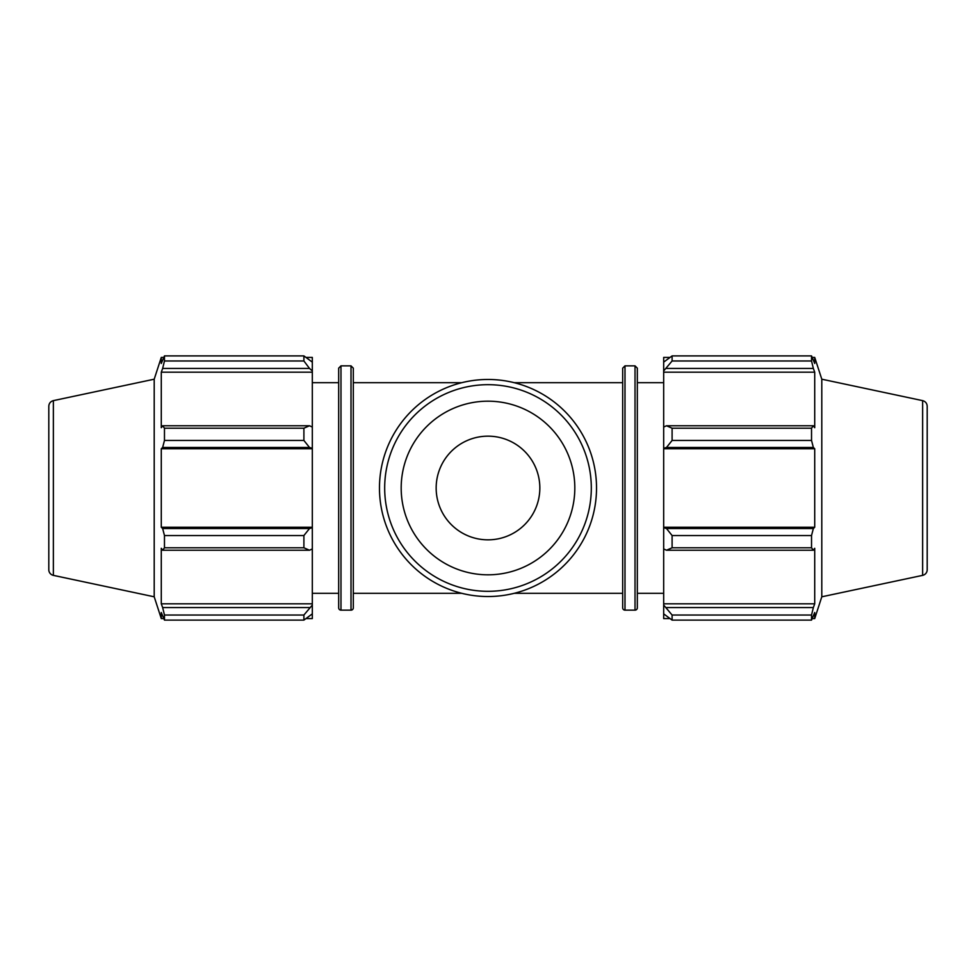 <?xml version="1.0" encoding="UTF-8"?>
<svg xmlns="http://www.w3.org/2000/svg" width="976" height="976" viewBox="0 0 976 976"><rect width="100%" height="100%" fill="white"/><g stroke="black" fill="none" stroke-linecap="round" stroke-linejoin="round"><path stroke-width="1.46" d="M306.342 357.423L312.32 357.423L312.32 362.133L303.902 355.898L164.468 355.898L164.468 360.974L162.65 368.44L309.514 368.44L312.32 370.941L312.32 362.133M312.32 370.941L312.32 427.061L309.514 425.768L303.902 428.208L303.902 440.457L309.514 447.472L312.32 448.313L312.32 427.061M312.32 448.313L312.32 527.687L309.514 528.528L303.902 535.543L303.902 547.792L309.514 550.232L312.32 548.939L312.32 527.687M312.32 548.939L312.32 605.059L303.902 615.026L303.902 620.102L312.32 613.867L312.32 605.059M312.32 613.867L312.32 618.577L306.342 618.577M53.363 400.636C50.52 401.441 48.995 403.32 48.8 406.26L48.8 569.74A5.758 5.758 0 0 0 53.363 575.364L53.363 400.636L154.208 379.2L161.284 357.423L161.284 363.475L164.468 355.898L303.902 355.898L303.902 360.974L309.514 368.44M312.32 372.185L161.284 372.185L162.65 368.44M303.902 360.974L164.468 360.974M312.32 448.74L161.284 448.74L162.65 447.472L309.514 447.472M303.902 440.457L164.468 440.457L162.65 447.472M303.902 547.792L164.468 547.792L162.65 550.232L309.514 550.232M309.514 528.528L162.65 528.528L164.468 535.543L303.902 535.543M164.468 535.543L164.468 547.792M154.208 379.2L154.208 596.8L161.284 618.577L161.284 612.525L164.468 620.102L303.902 620.102M309.514 425.768L162.65 425.768L164.468 428.208L164.468 440.457M162.65 425.768L161.284 427.708L161.284 372.185M309.514 607.56L162.65 607.56L164.468 615.026L164.468 620.102M162.65 607.56L161.284 603.815L161.284 548.292L162.65 550.232M162.65 528.528L161.284 527.26L161.284 448.74M164.468 428.208L303.902 428.208M164.468 615.026L303.902 615.026M340.978 365.854L340.978 610.146A2.306 2.306 0 0 1 338.672 607.841L338.672 368.159L340.978 365.854L351.006 365.854L351.006 610.146A2.306 2.306 0 0 0 353.312 607.841L353.312 368.159L351.006 365.854M312.32 603.815L161.284 603.815M312.32 527.26L161.284 527.26M669.658 618.577L663.68 618.577L663.68 613.867L672.098 620.102L672.098 615.026L663.68 605.059L663.68 613.867M663.68 605.059L663.68 548.939L666.486 550.232L672.098 547.792L672.098 535.543L666.486 528.528L663.68 527.687L663.68 548.939M663.68 527.687L663.68 448.313L666.486 447.472L672.098 440.457L672.098 428.208L666.486 425.768L663.68 427.061L663.68 448.313M663.68 427.061L663.68 370.941L672.098 360.974L672.098 355.898L663.68 362.133L663.68 370.941M663.68 362.133L663.68 357.423L669.658 357.423M922.637 400.636C925.48 401.441 927.005 403.32 927.2 406.26L927.2 569.74A5.758 5.758 0 0 1 922.637 575.364L922.637 400.636L821.792 379.2L814.716 357.423L814.716 363.475L811.532 355.898L811.532 360.974L672.098 360.974M672.098 355.898L811.532 355.898L672.098 355.898M666.486 368.44L813.35 368.44L814.716 372.185L814.716 427.708L813.35 425.768L666.486 425.768M672.098 428.208L811.532 428.208L813.35 425.768M663.68 527.26L814.716 527.26L813.35 528.528L666.486 528.528M672.098 535.543L811.532 535.543L813.35 528.528M663.68 603.815L814.716 603.815L813.35 607.56L666.486 607.56M672.098 615.026L811.532 615.026L813.35 607.56M666.486 447.472L813.35 447.472L811.532 440.457L672.098 440.457M663.68 448.74L814.716 448.74L814.716 527.26M813.35 447.472L814.716 448.74M821.792 379.2L821.792 596.8L814.716 618.577L814.716 612.525L811.532 620.102L672.098 620.102M811.532 535.543L811.532 547.792L672.098 547.792M666.486 550.232L813.35 550.232L811.532 547.792M813.35 550.232L814.716 548.292L814.716 603.815M811.532 615.026L811.532 620.102M813.35 368.44L811.532 360.974M811.532 428.208L811.532 440.457M663.68 372.185L814.716 372.185M637.328 488L637.328 368.159L635.022 365.854L635.022 610.146A2.306 2.306 0 0 0 637.328 607.841L637.328 488M624.994 365.854L624.994 610.146A2.306 2.306 0 0 1 622.688 607.841L622.688 368.159L624.994 365.854L635.022 365.854M379.469 488A108.531 108.531 0 0 0 542.266 581.989A108.531 108.531 0 0 0 542.266 394.011A108.531 108.531 0 0 0 379.469 488M384.678 488A103.322 103.322 0 0 1 539.655 398.525A103.322 103.322 0 0 1 539.655 577.475A103.322 103.322 0 0 1 384.678 488M401.185 488A86.815 86.815 0 0 0 488 574.815A86.815 86.815 0 0 0 574.815 488A86.815 86.815 0 0 0 488 401.185A86.815 86.815 0 0 0 401.185 488M436.162 488A51.838 51.838 0 0 0 488 539.838A51.838 51.838 0 0 0 539.838 488A51.838 51.838 0 0 0 488 436.162A51.838 51.838 0 0 0 436.162 488M353.312 593.298L461.733 593.298M514.267 593.298L622.688 593.298M353.312 382.702L461.733 382.702M514.267 382.702L622.688 382.702M340.978 610.146L351.006 610.146M161.284 357.423L163.675 357.423M161.284 618.577L163.675 618.577M53.363 575.364L154.208 596.8M312.32 593.298L338.672 593.298M312.32 382.702L338.672 382.702M624.994 610.146L635.022 610.146M812.325 357.423L814.716 357.423M812.325 618.577L814.716 618.577M922.637 575.364L821.792 596.8M637.328 593.298L663.68 593.298M637.328 382.702L663.68 382.702"/></g></svg>
